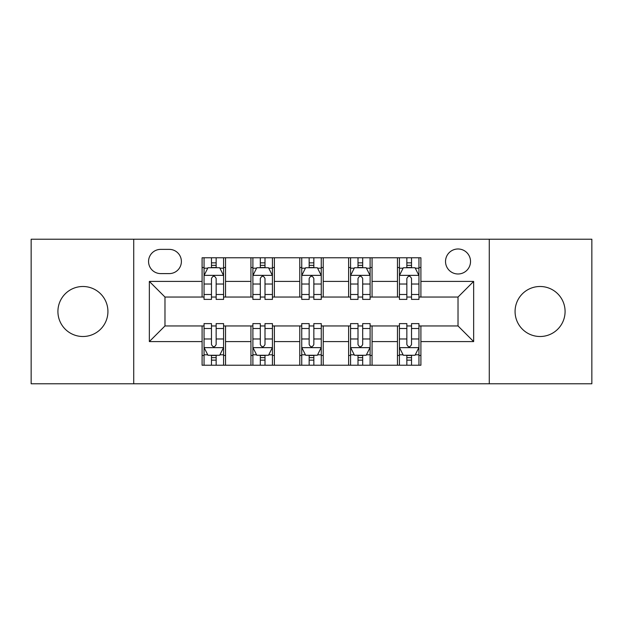 <?xml version="1.0" encoding="UTF-8"?>
<svg xmlns="http://www.w3.org/2000/svg" width="623" height="623" viewBox="0 0 623 623"><rect width="100%" height="100%" fill="white"/><g stroke="black" fill="none" stroke-linecap="round" stroke-linejoin="round"><path stroke-width="0.93" d="M540.079 286.494A25.006 25.006 0 0 0 515.073 311.5A25.006 25.006 0 0 0 540.079 336.506A25.006 25.006 0 0 0 565.084 311.5A25.006 25.006 0 0 0 540.079 286.494M82.921 286.494A25.006 25.006 0 0 0 57.916 311.5A25.006 25.006 0 0 0 82.921 336.506A25.006 25.006 0 0 0 107.927 311.5A25.006 25.006 0 0 0 82.921 286.494M458.022 248.982A12.507 12.507 0 0 0 445.523 261.489A12.507 12.507 0 0 0 458.022 273.988A12.507 12.507 0 0 0 470.529 261.489A12.507 12.507 0 0 0 458.022 248.982M489.281 383.784L591.85 383.784L591.85 239.216L489.281 239.216L489.281 383.784L133.719 383.784L133.719 239.216L31.15 239.216L31.15 383.784L133.719 383.784M160.679 273.598L169.277 273.598A12.11 12.11 0 0 0 181.386 261.489A12.11 12.11 0 0 0 169.277 249.371L160.679 249.371A12.11 12.11 0 0 0 148.562 261.489A12.11 12.11 0 0 0 160.679 273.598M489.281 239.216L133.719 239.216M202.093 341.583L149.349 341.583L149.349 281.417L202.093 281.417L202.093 297.046L164.978 297.046L164.978 325.954L202.093 325.954L202.093 365.226L420.907 365.226L420.907 325.954L458.022 325.954L458.022 297.046L420.907 297.046L420.907 281.417L473.651 281.417L473.651 341.583L420.907 341.583M420.907 281.417L420.907 257.774L202.093 257.774L202.093 281.417M397.458 257.774L397.458 297.046L399.413 297.046M406.842 297.046L411.53 297.046M418.952 297.046L420.907 297.046M397.458 297.046L370.109 297.046M348.623 257.774L348.623 297.046L350.57 297.046M357.999 297.046L362.687 297.046M348.623 297.046L321.266 297.046M299.78 257.774L299.78 297.046L301.734 297.046M309.156 297.046L313.844 297.046M299.78 297.046L272.43 297.046M250.937 257.774L250.937 297.046L252.891 297.046M260.313 297.046L265.001 297.046M250.937 297.046L223.587 297.046M202.093 297.046L204.048 297.046M211.47 297.046L216.158 297.046M202.093 325.954L204.048 325.954M211.47 325.954L216.158 325.954M223.587 325.954L225.542 325.954L225.542 365.226M252.891 325.954L225.542 325.954M260.313 325.954L265.001 325.954M272.43 325.954L274.377 325.954L274.377 365.226M301.734 325.954L274.377 325.954M309.156 325.954L313.844 325.954M321.266 325.954L323.22 325.954L323.22 365.226M350.57 325.954L323.22 325.954M357.999 325.954L362.687 325.954M370.109 325.954L372.063 325.954L372.063 365.226M399.413 325.954L372.063 325.954M406.842 325.954L411.53 325.954M418.952 325.954L420.907 325.954M225.542 257.774L225.542 297.046M202.093 267.54L204.048 267.54M211.47 267.54L216.158 267.54M223.587 267.54L225.542 267.54M202.093 355.46L204.048 355.46M211.47 355.46L216.158 355.46M223.587 355.46L225.542 355.46M250.937 325.954L250.937 365.226M274.377 257.774L274.377 297.046M250.937 267.54L252.891 267.54M260.313 267.54L265.001 267.54M272.43 267.54L274.377 267.54M250.937 355.46L252.891 355.46M260.313 355.46L265.001 355.46M272.43 355.46L274.377 355.46M299.78 325.954L299.78 365.226M299.78 355.46L301.734 355.46M309.156 355.46L313.844 355.46M321.266 355.46L323.22 355.46M323.22 257.774L323.22 297.046M299.78 267.54L301.734 267.54M309.156 267.54L313.844 267.54M321.266 267.54L323.22 267.54M348.623 325.954L348.623 365.226M348.623 355.46L350.57 355.46M357.999 355.46L362.687 355.46M370.109 355.46L372.063 355.46M372.063 257.774L372.063 297.046M348.623 267.54L350.57 267.54M357.999 267.54L362.687 267.54M370.109 267.54L372.063 267.54M397.458 325.954L397.458 365.226M397.458 355.46L399.413 355.46M406.842 355.46L411.53 355.46M418.952 355.46L420.907 355.46M397.458 267.54L399.413 267.54M406.842 267.54L411.53 267.54M418.952 267.54L420.907 267.54M164.978 297.046L149.349 281.417M164.978 325.954L149.349 341.583M473.651 281.417L458.022 297.046M473.651 341.583L458.022 325.954M216.158 262.851L211.47 262.851M223.587 294.492L216.158 294.492L216.158 299.39L223.587 299.39L223.587 275.553L219.678 267.734L207.957 267.734L204.048 275.553L204.048 299.39L211.47 299.39L211.47 294.492L204.048 294.492M204.048 275.553L204.048 257.774M223.587 275.553L223.587 257.774M211.47 267.734L211.47 257.774M216.158 257.774L216.158 267.734M216.158 294.492L216.158 278.481C214.6 275.475 213.035 275.475 211.47 278.481L211.47 294.492M211.47 360.149L216.158 360.149M204.048 328.508L211.47 328.508L211.47 323.61L204.048 323.61L204.048 347.447L207.957 355.266L219.678 355.266L223.587 347.447L223.587 323.61L216.158 323.61L216.158 328.508L223.587 328.508M223.587 347.447L223.587 365.226M204.048 347.447L204.048 365.226M216.158 355.266L216.158 365.226M211.47 365.226L211.47 355.266M211.47 328.508L211.47 344.519C213.035 347.525 214.6 347.525 216.158 344.519L216.158 328.508M265.001 262.851L260.313 262.851M272.43 294.492L265.001 294.492L265.001 299.39L272.43 299.39L272.43 275.553L268.521 267.734L256.801 267.734L252.891 275.553L252.891 299.39L260.313 299.39L260.313 294.492L252.891 294.492M252.891 275.553L252.891 257.774M272.43 275.553L272.43 257.774M260.313 267.734L260.313 257.774M265.001 257.774L265.001 267.734M265.001 294.492L265.001 278.481C263.443 275.475 261.878 275.475 260.313 278.481L260.313 294.492M313.844 262.851L309.156 262.851M321.266 294.492L313.844 294.492L313.844 299.39L321.266 299.39L321.266 275.553L317.364 267.734L305.636 267.734L301.734 275.553L301.734 299.39L309.156 299.39L309.156 294.492L301.734 294.492M301.734 275.553L301.734 257.774M321.266 275.553L321.266 257.774M309.156 267.734L309.156 257.774M313.844 257.774L313.844 267.734M313.844 294.492L313.844 278.481C312.287 275.475 310.721 275.475 309.156 278.481L309.156 294.492M362.687 262.851L357.999 262.851M370.109 294.492L362.687 294.492L362.687 299.39L370.109 299.39L370.109 275.553L366.199 267.734L354.479 267.734L350.57 275.553L350.57 299.39L357.999 299.39L357.999 294.492L350.57 294.492M350.57 275.553L350.57 257.774M370.109 275.553L370.109 257.774M357.999 267.734L357.999 257.774M362.687 257.774L362.687 267.734M362.687 294.492L362.687 278.481C361.122 275.475 359.564 275.475 357.999 278.481L357.999 294.492M260.313 360.149L265.001 360.149M252.891 328.508L260.313 328.508L260.313 323.61L252.891 323.61L252.891 347.447L256.801 355.266L268.521 355.266L272.43 347.447L272.43 323.61L265.001 323.61L265.001 328.508L272.43 328.508M272.43 347.447L272.43 365.226M252.891 347.447L252.891 365.226M265.001 355.266L265.001 365.226M260.313 365.226L260.313 355.266M260.313 328.508L260.313 344.519C261.878 347.525 263.436 347.525 265.001 344.519L265.001 328.508M309.156 360.149L313.844 360.149M301.734 328.508L309.156 328.508L309.156 323.61L301.734 323.61L301.734 347.447L305.636 355.266L317.364 355.266L321.266 347.447L321.266 323.61L313.844 323.61L313.844 328.508L321.266 328.508M321.266 347.447L321.266 365.226M301.734 347.447L301.734 365.226M313.844 355.266L313.844 365.226M309.156 365.226L309.156 355.266M309.156 328.508L309.156 344.519C310.713 347.525 312.279 347.525 313.844 344.519L313.844 328.508M357.999 360.149L362.687 360.149M350.57 328.508L357.999 328.508L357.999 323.61L350.57 323.61L350.57 347.447L354.479 355.266L366.199 355.266L370.109 347.447L370.109 323.61L362.687 323.61L362.687 328.508L370.109 328.508M370.109 347.447L370.109 365.226M350.57 347.447L350.57 365.226M362.687 355.266L362.687 365.226M357.999 365.226L357.999 355.266M357.999 328.508L357.999 344.519C359.557 347.525 361.122 347.525 362.687 344.519L362.687 328.508M411.53 262.851L406.842 262.851M418.952 294.492L411.53 294.492L411.53 299.39L418.952 299.39L418.952 275.553L415.043 267.734L403.322 267.734L399.413 275.553L399.413 299.39L406.842 299.39L406.842 294.492L399.413 294.492M399.413 275.553L399.413 257.774M418.952 275.553L418.952 257.774M406.842 267.734L406.842 257.774M411.53 257.774L411.53 267.734M411.53 294.492L411.53 278.481C409.965 275.475 408.4 275.475 406.842 278.481L406.842 294.492M406.842 360.149L411.53 360.149M399.413 328.508L406.842 328.508L406.842 323.61L399.413 323.61L399.413 347.447L403.322 355.266L415.043 355.266L418.952 347.447L418.952 323.61L411.53 323.61L411.53 328.508L418.952 328.508M418.952 347.447L418.952 365.226M399.413 347.447L399.413 365.226M411.53 355.266L411.53 365.226M406.842 365.226L406.842 355.266M406.842 328.508L406.842 344.519C408.4 347.525 409.965 347.525 411.53 344.519L411.53 328.508M250.937 341.583L225.542 341.583M250.937 281.417L225.542 281.417M299.78 281.417L274.377 281.417M299.78 341.583L274.377 341.583M348.623 281.417L323.22 281.417M348.623 341.583L323.22 341.583M397.458 281.417L372.063 281.417M397.458 341.583L372.063 341.583M223.486 275.358L204.149 275.358M204.048 268.209L207.724 268.209M219.911 268.209L223.587 268.209M211.47 284.018L204.048 284.018M223.587 284.018L216.158 284.018M216.158 265.343L211.47 265.343M204.149 347.642L223.486 347.642M223.587 354.791L219.911 354.791M207.724 354.791L204.048 354.791M216.158 338.982L223.587 338.982M204.048 338.982L211.47 338.982M211.47 357.657L216.158 357.657M272.329 275.358L252.985 275.358M252.891 268.209L256.567 268.209M268.754 268.209L272.43 268.209M260.313 284.018L252.891 284.018M272.43 284.018L265.001 284.018M265.001 265.343L260.313 265.343M321.172 275.358L301.828 275.358M301.734 268.209L305.402 268.209M317.598 268.209L321.266 268.209M309.156 284.018L301.734 284.018M321.266 284.018L313.844 284.018M313.844 265.343L309.156 265.343M370.015 275.358L350.671 275.358M350.57 268.209L354.246 268.209M366.433 268.209L370.109 268.209M357.999 284.018L350.57 284.018M370.109 284.018L362.687 284.018M362.687 265.343L357.999 265.343M252.985 347.642L272.329 347.642M272.43 354.791L268.754 354.791M256.567 354.791L252.891 354.791M265.001 338.982L272.43 338.982M252.891 338.982L260.313 338.982M260.313 357.657L265.001 357.657M301.828 347.642L321.172 347.642M321.266 354.791L317.598 354.791M305.402 354.791L301.734 354.791M313.844 338.982L321.266 338.982M301.734 338.982L309.156 338.982M309.156 357.657L313.844 357.657M350.671 347.642L370.015 347.642M370.109 354.791L366.433 354.791M354.246 354.791L350.57 354.791M362.687 338.982L370.109 338.982M350.57 338.982L357.999 338.982M357.999 357.657L362.687 357.657M418.851 275.358L399.514 275.358M399.413 268.209L403.089 268.209M415.276 268.209L418.952 268.209M406.842 284.018L399.413 284.018M418.952 284.018L411.53 284.018M411.53 265.343L406.842 265.343M399.514 347.642L418.851 347.642M418.952 354.791L415.276 354.791M403.089 354.791L399.413 354.791M411.53 338.982L418.952 338.982M399.413 338.982L406.842 338.982M406.842 357.657L411.53 357.657"/></g></svg>
